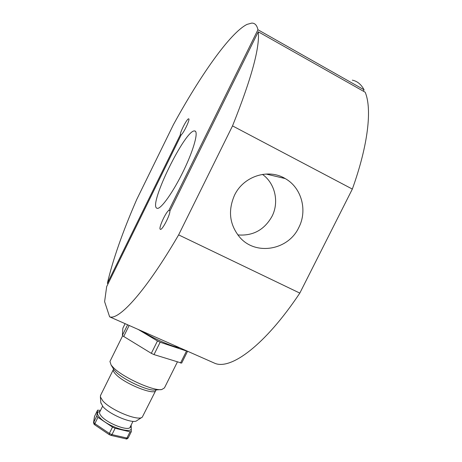 <?xml version="1.0" encoding="UTF-8"?>
<svg xmlns="http://www.w3.org/2000/svg" width="462" height="462" viewBox="0 0 462 462"><rect width="100%" height="100%" fill="white"/><g stroke="black" fill="none" stroke-linecap="round" stroke-linejoin="round"><path stroke-width="0.69" d="M194.6 130.942L194.635 130.942C198.839 130.948 193.994 149.22 183.645 170.57C173.348 191.926 160.978 209.28 157.219 208.356L156.635 208.102C148.851 203.73 185.389 129.348 194.6 130.942M258.264 31.786C259.962 47.407 251.386 78.777 232.525 125.895L178.632 234.887L299.821 293.104L352.333 189.079C368.358 144.537 372.112 108.582 365.176 92.221L258.264 31.786L169.877 211.042C170.293 214.755 162.272 230.272 160.424 229.366L160.233 229.268C158.379 228.182 165.898 211.804 168.907 210.349L169.964 210.863M108.131 283.645L107.369 283.298C112.809 259.892 122.603 231.93 136.758 199.417L173.452 124.596C199.786 76.397 229.903 32.941 247.031 24.394L251.715 23.1C254.874 23.019 256.947 25.231 257.94 29.741L364.079 89.807C361.197 84.379 357.288 81.162 352.344 80.157M107.369 283.298L180.371 134.69C179.909 132.271 187.075 118.491 188.629 118.838L188.652 118.838C190.552 118.491 183.992 132.669 181.266 134.777L106.664 286.625L104.608 301.651L109.627 316.828L215.044 363.392L109.627 316.828M298.77 227.575C307.756 210.505 301.594 187.595 285.181 178.557C268.255 168.226 243.445 176.23 234.523 195.218C227.754 210.822 229.55 224.89 239.899 237.433C255.821 255.931 288.3 250.19 298.77 227.575M237.803 234.915C252.893 236.128 264.287 229.96 271.985 216.401C279.348 202.229 275.208 183.414 262.468 174.393M180.371 134.69L181.121 135.077M232.525 125.895L352.333 189.079M168.907 210.349L257.94 29.741M178.632 234.887C145.859 291.216 118.988 320.414 109.731 316.851M363.375 91.205L364.079 89.807M299.821 293.104C264.94 345.397 231.023 369.918 215.044 363.392M161.729 389.547L153.361 390.107C144.179 389.426 123.175 379.25 115.985 371.985L113.952 369.71M122.638 335.77L109.944 361.469L111.123 365.044L113.178 367.382C122.47 377.223 153.505 391.331 161.746 389.553L164.443 387.918L177.35 362.041M100.635 395.253L100.375 396.87L102.778 400.831C110.643 410.146 138.473 421.529 142.29 417.122L155.648 390.708M141.846 417.411L136.931 420.57C133.506 424.416 109.685 414.714 102.934 406.618L100.82 402.604M187.566 351.27L181.658 363.109L154.002 354.591L151.317 353.343L122.719 335.851L122.384 335.372L122.869 328.182M93.515 422.817L96.766 415.973L97.956 417.348L94.849 423.625L109.35 433.425L111.983 434.609L126.923 438.045L128.217 437.878L131.283 431.727M141.447 330.884C153.153 338.432 171.65 346.569 179.77 347.822M109.413 434.655L109.35 433.425L112.497 427.096L115.13 428.28L111.983 434.609L110.938 435.395L125.878 438.819L126.923 438.045L130.03 431.808L131.312 431.658L131.168 425.028M100.508 410.423L97.609 410.158L94.571 416.326L93.665 422.233L94.849 423.625L94.722 424.821L109.199 434.621L110.938 435.395M96.766 415.973L97.597 410.21M112.497 427.096L97.956 417.348M130.03 431.808L115.13 428.28M180.509 363.051L186.509 351.022L187.457 351.218M151.317 353.343L157.461 340.973L160.141 342.232L154.002 354.591M157.461 340.973L138.178 329.441M186.509 351.022L160.141 342.232M130.44 426.484C136.457 435.718 107.646 427.275 99.394 417.157C96.708 413.888 96.922 411.971 100.029 411.394M99.798 411.85L99.642 412.168C99.318 413.144 99.867 414.454 101.299 416.106C107.455 423.689 129.545 431.866 130.226 426.917L133.01 421.327M155.965 390.153L155.861 390.269C155.573 396.101 124.832 384.038 115.864 374.399C113.819 372.326 112.965 370.738 113.305 369.635L113.606 369.126M122.384 335.372L127.622 324.774M94.941 424.861L93.977 424.168L93.561 422.505L94.467 416.591L97.609 410.158M129.152 325.45L123.677 336.532M94.421 416.903L94.641 416.181M125.098 323.66L122.828 328.257M195.542 131.416L194.635 130.942M266.014 174.024L285.181 178.557M100.439 395.645L113.571 369.167M99.752 411.948L102.587 406.225M100.866 403.153L100.375 396.87M128.182 437.947C127.171 438.975 126.403 439.264 125.878 438.819M122.834 328.228L125.098 323.643M113.958 369.71L111.169 365.107"/></g></svg>
